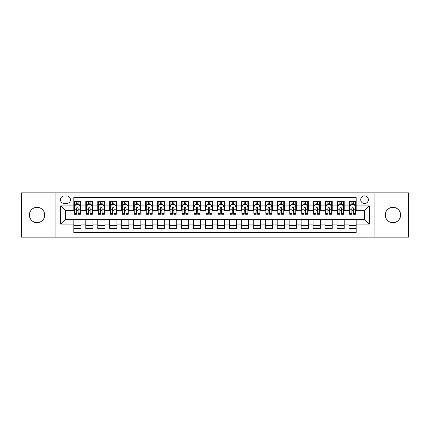 <?xml version="1.0" encoding="UTF-8"?>
<svg xmlns="http://www.w3.org/2000/svg" width="430" height="430" viewBox="0 0 430 430"><rect width="100%" height="100%" fill="white"/><g stroke="black" fill="none" stroke-linecap="round" stroke-linejoin="round"><path stroke-width="0.64" d="M392.95 207.346A7.654 7.654 0 0 0 385.291 215A7.654 7.654 0 0 0 392.95 222.654A7.654 7.654 0 0 0 400.604 215A7.654 7.654 0 0 0 392.95 207.346M37.05 207.346A7.654 7.654 0 0 0 29.396 215A7.654 7.654 0 0 0 37.05 222.654A7.654 7.654 0 0 0 44.709 215A7.654 7.654 0 0 0 37.05 207.346M364.538 195.86A3.827 3.827 0 0 0 360.711 199.687A3.827 3.827 0 0 0 364.538 203.514A3.827 3.827 0 0 0 368.365 199.687A3.827 3.827 0 0 0 364.538 195.86M374.105 237.129L408.5 237.129L408.5 192.871L374.105 192.871L374.105 237.129L55.895 237.129L55.895 192.871L21.5 192.871L21.5 237.129L55.895 237.129M356.164 201.541L348.983 201.541L348.983 205.911L344.199 205.911L344.199 210.695L348.983 210.695L348.983 205.911M344.199 205.911L344.199 201.541L337.023 201.541L337.023 205.911L332.234 205.911L332.234 210.695L337.023 210.695L337.023 205.911M332.234 205.911L332.234 201.541L325.058 201.541L325.058 205.911L320.275 205.911L320.275 210.695L325.058 210.695L325.058 205.911M320.275 205.911L320.275 201.541L313.094 201.541L313.094 205.911L308.31 205.911L308.31 210.695L313.094 210.695L313.094 205.911M308.31 205.911L308.31 201.541L301.134 201.541L301.134 205.911L296.345 205.911L296.345 210.695L301.134 210.695L301.134 205.911M296.345 205.911L296.345 201.541L289.17 201.541L289.17 205.911L284.386 205.911L284.386 210.695L289.17 210.695L289.17 205.911M284.386 205.911L284.386 201.541L277.205 201.541L277.205 205.911L272.421 205.911L272.421 210.695L277.205 210.695L277.205 205.911M272.421 205.911L272.421 201.541L265.245 201.541L265.245 205.911L260.456 205.911L260.456 210.695L265.245 210.695L265.245 205.911M260.456 205.911L260.456 201.541L253.281 201.541L253.281 205.911L248.497 205.911L248.497 210.695L253.281 210.695L253.281 205.911M248.497 205.911L248.497 201.541L241.316 201.541L241.316 205.911L236.532 205.911L236.532 210.695L241.316 210.695L241.316 205.911M236.532 205.911L236.532 201.541L229.357 201.541L229.357 205.911L224.573 205.911L224.573 210.695L229.357 210.695L229.357 205.911M224.573 205.911L224.573 201.541L217.392 201.541L217.392 205.911L212.608 205.911L212.608 210.695L217.392 210.695L217.392 205.911M212.608 205.911L212.608 201.541L205.427 201.541L205.427 205.911L200.643 205.911L200.643 210.695L205.427 210.695L205.427 205.911M200.643 205.911L200.643 201.541L193.468 201.541L193.468 205.911L188.684 205.911L188.684 210.695L193.468 210.695L193.468 205.911M188.684 205.911L188.684 201.541L181.503 201.541L181.503 205.911L176.719 205.911L176.719 210.695L181.503 210.695L181.503 205.911M176.719 205.911L176.719 201.541L169.544 201.541L169.544 205.911L164.754 205.911L164.754 210.695L169.544 210.695L169.544 205.911M164.754 205.911L164.754 201.541L157.579 201.541L157.579 205.911L152.795 205.911L152.795 210.695L157.579 210.695L157.579 205.911M152.795 205.911L152.795 201.541L145.614 201.541L145.614 205.911L140.83 205.911L140.83 210.695L145.614 210.695L145.614 205.911M140.83 205.911L140.83 201.541L133.655 201.541L133.655 205.911L128.866 205.911L128.866 210.695L133.655 210.695L133.655 205.911M128.866 205.911L128.866 201.541L121.69 201.541L121.69 205.911L116.906 205.911L116.906 210.695L121.69 210.695L121.69 205.911M116.906 205.911L116.906 201.541L109.725 201.541L109.725 205.911L104.942 205.911L104.942 210.695L109.725 210.695L109.725 205.911M104.942 205.911L104.942 201.541L97.766 201.541L97.766 205.911L92.977 205.911L92.977 210.695L97.766 210.695L97.766 205.911M92.977 205.911L92.977 201.541L85.801 201.541L85.801 210.695L81.017 210.695L81.017 201.541L73.836 201.541M73.836 228.459L81.017 228.459L81.017 219.305L85.801 219.305L85.801 228.459L92.977 228.459L92.977 219.305L97.766 219.305L97.766 224.089L92.977 224.089M97.766 224.089L97.766 228.459L104.942 228.459L104.942 219.305L109.725 219.305L109.725 224.089L104.942 224.089M109.725 224.089L109.725 228.459L116.906 228.459L116.906 219.305L121.69 219.305L121.69 224.089L116.906 224.089M121.69 224.089L121.69 228.459L128.866 228.459L128.866 219.305L133.655 219.305L133.655 224.089L128.866 224.089M133.655 224.089L133.655 228.459L140.83 228.459L140.83 219.305L145.614 219.305L145.614 224.089L140.83 224.089M145.614 224.089L145.614 228.459L152.795 228.459L152.795 219.305L157.579 219.305L157.579 224.089L152.795 224.089M157.579 224.089L157.579 228.459L164.754 228.459L164.754 219.305L169.544 219.305L169.544 224.089L164.754 224.089M169.544 224.089L169.544 228.459L176.719 228.459L176.719 219.305L181.503 219.305L181.503 224.089L176.719 224.089M181.503 224.089L181.503 228.459L188.684 228.459L188.684 219.305L193.468 219.305L193.468 224.089L188.684 224.089M193.468 224.089L193.468 228.459L200.643 228.459L200.643 219.305L205.427 219.305L205.427 224.089L200.643 224.089M205.427 224.089L205.427 228.459L212.608 228.459L212.608 219.305L217.392 219.305L217.392 224.089L212.608 224.089M217.392 224.089L217.392 228.459L224.573 228.459L224.573 219.305L229.357 219.305L229.357 224.089L224.573 224.089M229.357 224.089L229.357 228.459L236.532 228.459L236.532 219.305L241.316 219.305L241.316 224.089L236.532 224.089M241.316 224.089L241.316 228.459L248.497 228.459L248.497 219.305L253.281 219.305L253.281 224.089L248.497 224.089M253.281 224.089L253.281 228.459L260.456 228.459L260.456 219.305L265.245 219.305L265.245 224.089L260.456 224.089M265.245 224.089L265.245 228.459L272.421 228.459L272.421 219.305L277.205 219.305L277.205 224.089L272.421 224.089M277.205 224.089L277.205 228.459L284.386 228.459L284.386 219.305L289.17 219.305L289.17 224.089L284.386 224.089M289.17 224.089L289.17 228.459L296.345 228.459L296.345 219.305L301.134 219.305L301.134 224.089L296.345 224.089M301.134 224.089L301.134 228.459L308.31 228.459L308.31 219.305L313.094 219.305L313.094 224.089L308.31 224.089M313.094 224.089L313.094 228.459L320.275 228.459L320.275 219.305L325.058 219.305L325.058 224.089L320.275 224.089M325.058 224.089L325.058 228.459L332.234 228.459L332.234 219.305L337.023 219.305L337.023 224.089L332.234 224.089M337.023 224.089L337.023 228.459L344.199 228.459L344.199 219.305L348.983 219.305L348.983 224.089L344.199 224.089M64.145 203.395L66.779 203.395A3.709 3.709 0 0 0 70.488 199.687A3.709 3.709 0 0 0 66.779 195.978L64.145 195.978A3.709 3.709 0 0 0 60.442 199.687A3.709 3.709 0 0 0 64.145 203.395M374.105 192.871L55.895 192.871M356.164 205.911L356.164 197.537L73.836 197.537L73.836 210.695L65.462 210.695L65.462 219.305L73.836 219.305L73.836 232.463L356.164 232.463L356.164 219.305L364.538 219.305L364.538 210.695L356.164 210.695L356.164 205.911L369.322 205.911L369.322 224.089L356.164 224.089M73.836 224.089L60.678 224.089L60.678 205.911L73.836 205.911M348.983 224.089L348.983 228.459L356.164 228.459M73.836 204.535L74.438 204.535M76.707 204.535L78.142 204.535M80.415 204.535L81.017 204.535M73.836 210.576L74.438 210.576M76.707 210.576L78.142 210.576M80.415 210.576L81.017 210.576M73.836 219.424L81.017 219.424M73.836 225.465L81.017 225.465M85.801 210.576L86.398 210.576M88.671 210.576L90.106 210.576M92.38 210.576L92.977 210.576M85.801 204.535L86.398 204.535M88.671 204.535L90.106 204.535M92.38 204.535L92.977 204.535M85.801 219.424L92.977 219.424M85.801 225.465L92.977 225.465M97.766 219.424L104.942 219.424M97.766 225.465L104.942 225.465M97.766 204.535L98.362 204.535M100.636 204.535L102.071 204.535M104.345 204.535L104.942 204.535M97.766 210.576L98.362 210.576M100.636 210.576L102.071 210.576M104.345 210.576L104.942 210.576M109.725 219.424L116.906 219.424M109.725 225.465L116.906 225.465M109.725 204.535L110.327 204.535M112.595 204.535L114.031 204.535M116.304 204.535L116.906 204.535M109.725 210.576L110.327 210.576M112.595 210.576L114.031 210.576M116.304 210.576L116.906 210.576M121.69 219.424L128.866 219.424M121.69 225.465L128.866 225.465M121.69 204.535L122.287 204.535M124.56 204.535L125.995 204.535M128.269 204.535L128.866 204.535M121.69 210.576L122.287 210.576M124.56 210.576L125.995 210.576M128.269 210.576L128.866 210.576M133.655 219.424L140.83 219.424M133.655 225.465L140.83 225.465M133.655 204.535L134.251 204.535M136.525 204.535L137.96 204.535M140.234 204.535L140.83 204.535M133.655 210.576L134.251 210.576M136.525 210.576L137.96 210.576M140.234 210.576L140.83 210.576M145.614 219.424L152.795 219.424M145.614 225.465L152.795 225.465M145.614 204.535L146.211 204.535M148.484 204.535L149.919 204.535M152.193 204.535L152.795 204.535M145.614 210.576L146.211 210.576M148.484 210.576L149.919 210.576M152.193 210.576L152.795 210.576M157.579 219.424L164.754 219.424M157.579 225.465L164.754 225.465M157.579 204.535L158.175 204.535M160.449 204.535L161.884 204.535M164.158 204.535L164.754 204.535M157.579 210.576L158.175 210.576M160.449 210.576L161.884 210.576M164.158 210.576L164.754 210.576M169.544 219.424L176.719 219.424M169.544 225.465L176.719 225.465M169.544 204.535L170.14 204.535M172.414 204.535L173.849 204.535M176.123 204.535L176.719 204.535M169.544 210.576L170.14 210.576M172.414 210.576L173.849 210.576M176.123 210.576L176.719 210.576M181.503 219.424L188.684 219.424M181.503 225.465L188.684 225.465M181.503 204.535L182.1 204.535M184.373 204.535L185.808 204.535M188.082 204.535L188.684 204.535M181.503 210.576L182.1 210.576M184.373 210.576L185.808 210.576M188.082 210.576L188.684 210.576M193.468 219.424L200.643 219.424M193.468 225.465L200.643 225.465M193.468 204.535L194.064 204.535M196.338 204.535L197.773 204.535M200.047 204.535L200.643 204.535M193.468 210.576L194.064 210.576M196.338 210.576L197.773 210.576M200.047 210.576L200.643 210.576M205.427 219.424L212.608 219.424M205.427 225.465L212.608 225.465M205.427 204.535L206.029 204.535M208.303 204.535L209.738 204.535M212.011 204.535L212.608 204.535M205.427 210.576L206.029 210.576M208.303 210.576L209.738 210.576M212.011 210.576L212.608 210.576M217.392 219.424L224.573 219.424M217.392 225.465L224.573 225.465M217.392 204.535L217.988 204.535M220.262 204.535L221.697 204.535M223.971 204.535L224.573 204.535M217.392 210.576L217.988 210.576M220.262 210.576L221.697 210.576M223.971 210.576L224.573 210.576M229.357 219.424L236.532 219.424M229.357 225.465L236.532 225.465M229.357 204.535L229.953 204.535M232.227 204.535L233.662 204.535M235.936 204.535L236.532 204.535M229.357 210.576L229.953 210.576M232.227 210.576L233.662 210.576M235.936 210.576L236.532 210.576M241.316 219.424L248.497 219.424M241.316 225.465L248.497 225.465M241.316 204.535L241.918 204.535M244.192 204.535L245.627 204.535M247.9 204.535L248.497 204.535M241.316 210.576L241.918 210.576M244.192 210.576L245.627 210.576M247.9 210.576L248.497 210.576M253.281 219.424L260.456 219.424M253.281 225.465L260.456 225.465M253.281 204.535L253.877 204.535M256.151 204.535L257.586 204.535M259.86 204.535L260.456 204.535M253.281 210.576L253.877 210.576M256.151 210.576L257.586 210.576M259.86 210.576L260.456 210.576M265.245 219.424L272.421 219.424M265.245 225.465L272.421 225.465M265.245 204.535L265.842 204.535M268.116 204.535L269.551 204.535M271.825 204.535L272.421 204.535M265.245 210.576L265.842 210.576M268.116 210.576L269.551 210.576M271.825 210.576L272.421 210.576M277.205 219.424L284.386 219.424M277.205 225.465L284.386 225.465M277.205 204.535L277.807 204.535M280.081 204.535L281.516 204.535M283.789 204.535L284.386 204.535M277.205 210.576L277.807 210.576M280.081 210.576L281.516 210.576M283.789 210.576L284.386 210.576M289.17 219.424L296.345 219.424M289.17 225.465L296.345 225.465M289.17 204.535L289.766 204.535M292.04 204.535L293.475 204.535M295.749 204.535L296.345 204.535M289.17 210.576L289.766 210.576M292.04 210.576L293.475 210.576M295.749 210.576L296.345 210.576M301.134 219.424L308.31 219.424M301.134 225.465L308.31 225.465M301.134 204.535L301.731 204.535M304.005 204.535L305.44 204.535M307.713 204.535L308.31 204.535M301.134 210.576L301.731 210.576M304.005 210.576L305.44 210.576M307.713 210.576L308.31 210.576M313.094 219.424L320.275 219.424M313.094 225.465L320.275 225.465M313.094 204.535L313.696 204.535M315.969 204.535L317.404 204.535M319.673 204.535L320.275 204.535M313.094 210.576L313.696 210.576M315.969 210.576L317.404 210.576M319.673 210.576L320.275 210.576M325.058 219.424L332.234 219.424M325.058 225.465L332.234 225.465M325.058 204.535L325.655 204.535M327.929 204.535L329.364 204.535M331.637 204.535L332.234 204.535M325.058 210.576L325.655 210.576M327.929 210.576L329.364 210.576M331.637 210.576L332.234 210.576M337.023 219.424L344.199 219.424M337.023 225.465L344.199 225.465M337.023 204.535L337.62 204.535M339.894 204.535L341.329 204.535M343.602 204.535L344.199 204.535M337.023 210.576L337.62 210.576M339.894 210.576L341.329 210.576M343.602 210.576L344.199 210.576M348.983 219.424L356.164 219.424M348.983 225.465L356.164 225.465M348.983 204.535L349.585 204.535M351.858 204.535L353.293 204.535M355.562 204.535L356.164 204.535M348.983 210.576L349.585 210.576M351.858 210.576L353.293 210.576M355.562 210.576L356.164 210.576M65.462 210.695L60.678 205.911M65.462 219.305L60.678 224.089M369.322 205.911L364.538 210.695M369.322 224.089L364.538 219.305M78.142 203.094L76.707 203.094M80.415 213.307L78.142 213.307L78.142 214.28L80.415 214.28L80.415 206.986L79.222 204.594L75.632 204.594L74.438 206.986L74.438 214.28L76.707 214.28L76.707 213.307L74.438 213.307M74.438 206.986L74.438 201.541M80.415 206.986L80.415 201.541M76.707 204.594L76.707 201.541M78.142 201.541L78.142 204.594M78.142 213.307L78.142 207.883C77.669 206.959 77.19 206.959 76.707 207.883L76.707 213.307M90.106 201.541L90.106 204.594L90.106 203.094L88.671 203.094M92.38 213.307L90.106 213.307L90.106 214.28L92.38 214.28L92.38 206.986L91.181 204.594L87.596 204.594L86.398 206.986L86.398 209.759L86.398 201.541M86.398 211.92L86.398 212.726M86.398 205.277L86.398 203.094M86.398 213.307L86.398 214.28L88.671 214.28L88.671 213.307L86.398 213.307L86.398 209.759L88.671 209.759L88.671 211.92M92.38 205.277L92.38 203.094M90.106 213.307L90.106 209.759L92.38 209.759L92.38 201.541M88.671 204.594L88.671 201.541M90.106 211.92L90.106 212.726M90.106 207.883L90.106 209.759L90.106 207.883C89.628 206.959 89.15 206.959 88.671 207.883L88.671 213.307M102.071 201.541L102.071 204.594L102.071 203.094L100.636 203.094M104.345 213.307L102.071 213.307L102.071 214.28L104.345 214.28L104.345 206.986L103.146 204.594L99.556 204.594L98.362 206.986L98.362 209.759L98.362 201.541M98.362 211.92L98.362 212.726M98.362 205.277L98.362 203.094M98.362 213.307L98.362 214.28L100.636 214.28L100.636 213.307L98.362 213.307L98.362 209.759L100.636 209.759L100.636 211.92M104.345 205.277L104.345 203.094M102.071 213.307L102.071 209.759L104.345 209.759L104.345 201.541M100.636 204.594L100.636 201.541M102.071 211.92L102.071 212.726M102.071 207.883L102.071 209.759L102.071 207.883C101.593 206.959 101.114 206.959 100.636 207.883L100.636 213.307M114.031 201.541L114.031 204.594L114.031 203.094L112.595 203.094M116.304 213.307L114.031 213.307L114.031 214.28L116.304 214.28L116.304 206.986L115.111 204.594L111.52 204.594L110.327 206.986L110.327 209.759L110.327 201.541M110.327 211.92L110.327 212.726M110.327 205.277L110.327 203.094M110.327 213.307L110.327 214.28L112.595 214.28L112.595 213.307L110.327 213.307L110.327 209.759L112.595 209.759L112.595 211.92M116.304 205.277L116.304 203.094M114.031 213.307L114.031 209.759L116.304 209.759L116.304 201.541M112.595 204.594L112.595 201.541M114.031 211.92L114.031 212.726M114.031 207.883L114.031 209.759L114.031 207.883C113.558 206.959 113.079 206.959 112.595 207.883L112.595 213.307M125.995 201.541L125.995 204.594L125.995 203.094L124.56 203.094M128.269 213.307L125.995 213.307L125.995 214.28L128.269 214.28L128.269 206.986L127.07 204.594L123.485 204.594L122.287 206.986L122.287 209.759L122.287 201.541M122.287 211.92L122.287 212.726M122.287 205.277L122.287 203.094M122.287 213.307L122.287 214.28L124.56 214.28L124.56 213.307L122.287 213.307L122.287 209.759L124.56 209.759L124.56 211.92M128.269 205.277L128.269 203.094M125.995 213.307L125.995 209.759L128.269 209.759L128.269 201.541M124.56 204.594L124.56 201.541M125.995 211.92L125.995 212.726M125.995 207.883L125.995 209.759L125.995 207.883C125.517 206.959 125.039 206.959 124.56 207.883L124.56 213.307M137.96 201.541L137.96 204.594L137.96 203.094L136.525 203.094M140.234 213.307L137.96 213.307L137.96 214.28L140.234 214.28L140.234 206.986L139.035 204.594L135.445 204.594L134.251 206.986L134.251 209.759L134.251 201.541M134.251 211.92L134.251 212.726M134.251 205.277L134.251 203.094M134.251 213.307L134.251 214.28L136.525 214.28L136.525 213.307L134.251 213.307L134.251 209.759L136.525 209.759L136.525 211.92M140.234 205.277L140.234 203.094M137.96 213.307L137.96 209.759L140.234 209.759L140.234 201.541M136.525 204.594L136.525 201.541M137.96 211.92L137.96 212.726M137.96 207.883L137.96 209.759L137.96 207.883C137.482 206.959 137.003 206.959 136.525 207.883L136.525 213.307M149.919 201.541L149.919 204.594L149.919 203.094L148.484 203.094M152.193 213.307L149.919 213.307L149.919 214.28L152.193 214.28L152.193 206.986L151 204.594L147.409 204.594L146.211 206.986L146.211 209.759L146.211 201.541M146.211 211.92L146.211 212.726M146.211 205.277L146.211 203.094M146.211 213.307L146.211 214.28L148.484 214.28L148.484 213.307L146.211 213.307L146.211 209.759L148.484 209.759L148.484 211.92M152.193 205.277L152.193 203.094M149.919 213.307L149.919 209.759L152.193 209.759L152.193 201.541M148.484 204.594L148.484 201.541M149.919 211.92L149.919 212.726M149.919 207.883L149.919 209.759L149.919 207.883C149.447 206.959 148.963 206.959 148.484 207.883L148.484 213.307M161.884 201.541L161.884 204.594L161.884 203.094L160.449 203.094M164.158 213.307L161.884 213.307L161.884 214.28L164.158 214.28L164.158 206.986L162.959 204.594L159.374 204.594L158.175 206.986L158.175 209.759L158.175 201.541M158.175 211.92L158.175 212.726M158.175 205.277L158.175 203.094M158.175 213.307L158.175 214.28L160.449 214.28L160.449 213.307L158.175 213.307L158.175 209.759L160.449 209.759L160.449 211.92M164.158 205.277L164.158 203.094M161.884 213.307L161.884 209.759L164.158 209.759L164.158 201.541M160.449 204.594L160.449 201.541M161.884 211.92L161.884 212.726M161.884 207.883L161.884 209.759L161.884 207.883C161.406 206.959 160.927 206.959 160.449 207.883L160.449 213.307M173.849 201.541L173.849 204.594L173.849 203.094L172.414 203.094M176.123 213.307L173.849 213.307L173.849 214.28L176.123 214.28L176.123 206.986L174.924 204.594L171.333 204.594L170.14 206.986L170.14 209.759L170.14 201.541M170.14 211.92L170.14 212.726M170.14 205.277L170.14 203.094M170.14 213.307L170.14 214.28L172.414 214.28L172.414 213.307L170.14 213.307L170.14 209.759L172.414 209.759L172.414 211.92M176.123 205.277L176.123 203.094M173.849 213.307L173.849 209.759L176.123 209.759L176.123 201.541M172.414 204.594L172.414 201.541M173.849 211.92L173.849 212.726M173.849 207.883L173.849 209.759L173.849 207.883C173.371 206.959 172.892 206.959 172.414 207.883L172.414 213.307M185.808 201.541L185.808 204.594L185.808 203.094L184.373 203.094M188.082 213.307L185.808 213.307L185.808 214.28L188.082 214.28L188.082 206.986L186.889 204.594L183.298 204.594L182.1 206.986L182.1 209.759L182.1 201.541M182.1 211.92L182.1 212.726M182.1 205.277L182.1 203.094M182.1 213.307L182.1 214.28L184.373 214.28L184.373 213.307L182.1 213.307L182.1 209.759L184.373 209.759L184.373 211.92M188.082 205.277L188.082 203.094M185.808 213.307L185.808 209.759L188.082 209.759L188.082 201.541M184.373 204.594L184.373 201.541M185.808 211.92L185.808 212.726M185.808 207.883L185.808 209.759L185.808 207.883C185.33 206.959 184.852 206.959 184.373 207.883L184.373 213.307M197.773 201.541L197.773 204.594L197.773 203.094L196.338 203.094M200.047 213.307L197.773 213.307L197.773 214.28L200.047 214.28L200.047 206.986L198.848 204.594L195.263 204.594L194.064 206.986L194.064 209.759L194.064 201.541M194.064 211.92L194.064 212.726M194.064 205.277L194.064 203.094M194.064 213.307L194.064 214.28L196.338 214.28L196.338 213.307L194.064 213.307L194.064 209.759L196.338 209.759L196.338 211.92M200.047 205.277L200.047 203.094M197.773 213.307L197.773 209.759L200.047 209.759L200.047 201.541M196.338 204.594L196.338 201.541M197.773 211.92L197.773 212.726M197.773 207.883L197.773 209.759L197.773 207.883C197.295 206.959 196.816 206.959 196.338 207.883L196.338 213.307M209.738 201.541L209.738 204.594L209.738 203.094L208.303 203.094M212.011 213.307L209.738 213.307L209.738 214.28L212.011 214.28L212.011 206.986L210.813 204.594L207.222 204.594L206.029 206.986L206.029 209.759L206.029 201.541M206.029 211.92L206.029 212.726M206.029 205.277L206.029 203.094M206.029 213.307L206.029 214.28L208.303 214.28L208.303 213.307L206.029 213.307L206.029 209.759L208.303 209.759L208.303 211.92M212.011 205.277L212.011 203.094M209.738 213.307L209.738 209.759L212.011 209.759L212.011 201.541M208.303 204.594L208.303 201.541M209.738 211.92L209.738 212.726M209.738 207.883L209.738 209.759L209.738 207.883C209.259 206.959 208.781 206.959 208.303 207.883L208.303 213.307M221.697 201.541L221.697 204.594L221.697 203.094L220.262 203.094M223.971 213.307L221.697 213.307L221.697 214.28L223.971 214.28L223.971 206.986L222.778 204.594L219.187 204.594L217.988 206.986L217.988 209.759L217.988 201.541M217.988 211.92L217.988 212.726M217.988 205.277L217.988 203.094M217.988 213.307L217.988 214.28L220.262 214.28L220.262 213.307L217.988 213.307L217.988 209.759L220.262 209.759L220.262 211.92M223.971 205.277L223.971 203.094M221.697 213.307L221.697 209.759L223.971 209.759L223.971 201.541M220.262 204.594L220.262 201.541M221.697 211.92L221.697 212.726M221.697 207.883L221.697 209.759L221.697 207.883C221.219 206.959 220.74 206.959 220.262 207.883L220.262 213.307M233.662 201.541L233.662 204.594L233.662 203.094L232.227 203.094M235.936 213.307L233.662 213.307L233.662 214.28L235.936 214.28L235.936 206.986L234.737 204.594L231.152 204.594L229.953 206.986L229.953 209.759L229.953 201.541M229.953 211.92L229.953 212.726M229.953 205.277L229.953 203.094M229.953 213.307L229.953 214.28L232.227 214.28L232.227 213.307L229.953 213.307L229.953 209.759L232.227 209.759L232.227 211.92M235.936 205.277L235.936 203.094M233.662 213.307L233.662 209.759L235.936 209.759L235.936 201.541M232.227 204.594L232.227 201.541M233.662 211.92L233.662 212.726M233.662 207.883L233.662 209.759L233.662 207.883C233.184 206.959 232.705 206.959 232.227 207.883L232.227 213.307M245.627 201.541L245.627 204.594L245.627 203.094L244.192 203.094M247.9 213.307L245.627 213.307L245.627 214.28L247.9 214.28L247.9 206.986L246.702 204.594L243.111 204.594L241.918 206.986L241.918 209.759L241.918 201.541M241.918 211.92L241.918 212.726M241.918 205.277L241.918 203.094M241.918 213.307L241.918 214.28L244.192 214.28L244.192 213.307L241.918 213.307L241.918 209.759L244.192 209.759L244.192 211.92M247.9 205.277L247.9 203.094M245.627 213.307L245.627 209.759L247.9 209.759L247.9 201.541M244.192 204.594L244.192 201.541M245.627 211.92L245.627 212.726M245.627 207.883L245.627 209.759L245.627 207.883C245.148 206.959 244.67 206.959 244.192 207.883L244.192 213.307M257.586 201.541L257.586 204.594L257.586 203.094L256.151 203.094M259.86 213.307L257.586 213.307L257.586 214.28L259.86 214.28L259.86 206.986L258.666 204.594L255.076 204.594L253.877 206.986L253.877 209.759L253.877 201.541M253.877 211.92L253.877 212.726M253.877 205.277L253.877 203.094M253.877 213.307L253.877 214.28L256.151 214.28L256.151 213.307L253.877 213.307L253.877 209.759L256.151 209.759L256.151 211.92M259.86 205.277L259.86 203.094M257.586 213.307L257.586 209.759L259.86 209.759L259.86 201.541M256.151 204.594L256.151 201.541M257.586 211.92L257.586 212.726M257.586 207.883L257.586 209.759L257.586 207.883C257.108 206.959 256.629 206.959 256.151 207.883L256.151 213.307M269.551 201.541L269.551 204.594L269.551 203.094L268.116 203.094M271.825 213.307L269.551 213.307L269.551 214.28L271.825 214.28L271.825 206.986L270.626 204.594L267.041 204.594L265.842 206.986L265.842 209.759L265.842 201.541M265.842 211.92L265.842 212.726M265.842 205.277L265.842 203.094M265.842 213.307L265.842 214.28L268.116 214.28L268.116 213.307L265.842 213.307L265.842 209.759L268.116 209.759L268.116 211.92M271.825 205.277L271.825 203.094M269.551 213.307L269.551 209.759L271.825 209.759L271.825 201.541M268.116 204.594L268.116 201.541M269.551 211.92L269.551 212.726M269.551 207.883L269.551 209.759L269.551 207.883C269.072 206.959 268.594 206.959 268.116 207.883L268.116 213.307M281.516 201.541L281.516 204.594L281.516 203.094L280.081 203.094M283.789 213.307L281.516 213.307L281.516 214.28L283.789 214.28L283.789 206.986L282.591 204.594L279 204.594L277.807 206.986L277.807 209.759L277.807 201.541M277.807 211.92L277.807 212.726M277.807 205.277L277.807 203.094M277.807 213.307L277.807 214.28L280.081 214.28L280.081 213.307L277.807 213.307L277.807 209.759L280.081 209.759L280.081 211.92M283.789 205.277L283.789 203.094M281.516 213.307L281.516 209.759L283.789 209.759L283.789 201.541M280.081 204.594L280.081 201.541M281.516 211.92L281.516 212.726M281.516 207.883L281.516 209.759L281.516 207.883C281.037 206.959 280.559 206.959 280.081 207.883L280.081 213.307M293.475 201.541L293.475 204.594L293.475 203.094L292.04 203.094M295.749 213.307L293.475 213.307L293.475 214.28L295.749 214.28L295.749 206.986L294.555 204.594L290.965 204.594L289.766 206.986L289.766 209.759L289.766 201.541M289.766 211.92L289.766 212.726M289.766 205.277L289.766 203.094M289.766 213.307L289.766 214.28L292.04 214.28L292.04 213.307L289.766 213.307L289.766 209.759L292.04 209.759L292.04 211.92M295.749 205.277L295.749 203.094M293.475 213.307L293.475 209.759L295.749 209.759L295.749 201.541M292.04 204.594L292.04 201.541M293.475 211.92L293.475 212.726M293.475 207.883L293.475 209.759L293.475 207.883C292.997 206.959 292.518 206.959 292.04 207.883L292.04 213.307M305.44 201.541L305.44 204.594L305.44 203.094L304.005 203.094M307.713 213.307L305.44 213.307L305.44 214.28L307.713 214.28L307.713 206.986L306.515 204.594L302.93 204.594L301.731 206.986L301.731 209.759L301.731 201.541M301.731 211.92L301.731 212.726M301.731 205.277L301.731 203.094M301.731 213.307L301.731 214.28L304.005 214.28L304.005 213.307L301.731 213.307L301.731 209.759L304.005 209.759L304.005 211.92M307.713 205.277L307.713 203.094M305.44 213.307L305.44 209.759L307.713 209.759L307.713 201.541M304.005 204.594L304.005 201.541M305.44 211.92L305.44 212.726M305.44 207.883L305.44 209.759L305.44 207.883C304.961 206.959 304.483 206.959 304.005 207.883L304.005 213.307M317.404 201.541L317.404 204.594L317.404 203.094L315.969 203.094M319.673 213.307L317.404 213.307L317.404 214.28L319.673 214.28L319.673 206.986L318.479 204.594L314.889 204.594L313.696 206.986L313.696 209.759L313.696 201.541M313.696 211.92L313.696 212.726M313.696 205.277L313.696 203.094M313.696 213.307L313.696 214.28L315.969 214.28L315.969 213.307L313.696 213.307L313.696 209.759L315.969 209.759L315.969 211.92M319.673 205.277L319.673 203.094M317.404 213.307L317.404 209.759L319.673 209.759L319.673 201.541M315.969 204.594L315.969 201.541M317.404 211.92L317.404 212.726M317.404 207.883L317.404 209.759L317.404 207.883C316.926 206.959 316.448 206.959 315.969 207.883L315.969 213.307M329.364 201.541L329.364 204.594L329.364 203.094L327.929 203.094M331.637 213.307L329.364 213.307L329.364 214.28L331.637 214.28L331.637 206.986L330.444 204.594L326.854 204.594L325.655 206.986L325.655 209.759L325.655 201.541M325.655 211.92L325.655 212.726M325.655 205.277L325.655 203.094M325.655 213.307L325.655 214.28L327.929 214.28L327.929 213.307L325.655 213.307L325.655 209.759L327.929 209.759L327.929 211.92M331.637 205.277L331.637 203.094M329.364 213.307L329.364 209.759L331.637 209.759L331.637 201.541M327.929 204.594L327.929 201.541M329.364 211.92L329.364 212.726M329.364 207.883L329.364 209.759L329.364 207.883C328.885 206.959 328.407 206.959 327.929 207.883L327.929 213.307M341.329 201.541L341.329 204.594L341.329 203.094L339.894 203.094M343.602 213.307L341.329 213.307L341.329 214.28L343.602 214.28L343.602 206.986L342.404 204.594L338.818 204.594L337.62 206.986L337.62 209.759L337.62 201.541M337.62 211.92L337.62 212.726M337.62 205.277L337.62 203.094M337.62 213.307L337.62 214.28L339.894 214.28L339.894 213.307L337.62 213.307L337.62 209.759L339.894 209.759L339.894 211.92M343.602 205.277L343.602 203.094M341.329 213.307L341.329 209.759L343.602 209.759L343.602 201.541M339.894 204.594L339.894 201.541M341.329 211.92L341.329 212.726M341.329 207.883L341.329 209.759L341.329 207.883C340.85 206.959 340.372 206.959 339.894 207.883L339.894 213.307M353.293 201.541L353.293 204.594L353.293 203.094L351.858 203.094M355.562 213.307L353.293 213.307L353.293 214.28L355.562 214.28L355.562 206.986L354.368 204.594L350.778 204.594L349.585 206.986L349.585 209.759L349.585 201.541M349.585 211.92L349.585 212.726M349.585 205.277L349.585 203.094M349.585 213.307L349.585 214.28L351.858 214.28L351.858 213.307L349.585 213.307L349.585 209.759L351.858 209.759L351.858 211.92M355.562 205.277L355.562 203.094M353.293 213.307L353.293 209.759L355.562 209.759L355.562 201.541M351.858 204.594L351.858 201.541M353.293 211.92L353.293 212.726M353.293 207.883L353.293 209.759L353.293 207.883C352.815 206.959 352.337 206.959 351.858 207.883L351.858 213.307M85.801 224.089L81.017 224.089M85.801 205.911L81.017 205.911M80.388 206.927L74.465 206.927M74.438 205.25L75.304 205.25M79.55 205.25L80.415 205.25M76.707 209.759L74.438 209.759M80.415 209.759L78.142 209.759M78.142 203.858L76.707 203.858M92.348 206.927L86.43 206.927M86.398 205.25L87.269 205.25M91.515 205.25L92.38 205.25M90.106 203.858L88.671 203.858M104.313 206.927L98.389 206.927M98.362 205.25L99.228 205.25M103.474 205.25L104.345 205.25M102.071 203.858L100.636 203.858M116.277 206.927L110.354 206.927M110.327 205.25L111.193 205.25M115.439 205.25L116.304 205.25M114.031 203.858L112.595 203.858M128.237 206.927L122.319 206.927M122.287 205.25L123.152 205.25M127.404 205.25L128.269 205.25M125.995 203.858L124.56 203.858M140.201 206.927L134.278 206.927M134.251 205.25L135.117 205.25M139.363 205.25L140.234 205.25M137.96 203.858L136.525 203.858M152.166 206.927L146.243 206.927M146.211 205.25L147.081 205.25M151.328 205.25L152.193 205.25M149.919 203.858L148.484 203.858M164.126 206.927L158.208 206.927M158.175 205.25L159.041 205.25M163.292 205.25L164.158 205.25M161.884 203.858L160.449 203.858M176.09 206.927L170.167 206.927M170.14 205.25L171.006 205.25M175.252 205.25L176.123 205.25M173.849 203.858L172.414 203.858M188.055 206.927L182.132 206.927M182.1 205.25L182.97 205.25M187.217 205.25L188.082 205.25M185.808 203.858L184.373 203.858M200.014 206.927L194.097 206.927M194.064 205.25L194.93 205.25M199.181 205.25L200.047 205.25M197.773 203.858L196.338 203.858M211.979 206.927L206.056 206.927M206.029 205.25L206.894 205.25M211.141 205.25L212.011 205.25M209.738 203.858L208.303 203.858M223.944 206.927L218.021 206.927M217.988 205.25L218.859 205.25M223.105 205.25L223.971 205.25M221.697 203.858L220.262 203.858M235.903 206.927L229.986 206.927M229.953 205.25L230.819 205.25M235.07 205.25L235.936 205.25M233.662 203.858L232.227 203.858M247.868 206.927L241.945 206.927M241.918 205.25L242.783 205.25M247.03 205.25L247.9 205.25M245.627 203.858L244.192 203.858M259.833 206.927L253.91 206.927M253.877 205.25L254.748 205.25M258.994 205.25L259.86 205.25M257.586 203.858L256.151 203.858M271.792 206.927L265.874 206.927M265.842 205.25L266.707 205.25M270.959 205.25L271.825 205.25M269.551 203.858L268.116 203.858M283.757 206.927L277.834 206.927M277.807 205.25L278.672 205.25M282.918 205.25L283.789 205.25M281.516 203.858L280.081 203.858M295.722 206.927L289.798 206.927M289.766 205.25L290.637 205.25M294.883 205.25L295.749 205.25M293.475 203.858L292.04 203.858M307.681 206.927L301.763 206.927M301.731 205.25L302.596 205.25M306.848 205.25L307.713 205.25M305.44 203.858L304.005 203.858M319.646 206.927L313.723 206.927M313.696 205.25L314.561 205.25M318.807 205.25L319.673 205.25M317.404 203.858L315.969 203.858M331.611 206.927L325.687 206.927M325.655 205.25L326.526 205.25M330.772 205.25L331.637 205.25M329.364 203.858L327.929 203.858M343.57 206.927L337.652 206.927M337.62 205.25L338.485 205.25M342.731 205.25L343.602 205.25M341.329 203.858L339.894 203.858M355.535 206.927L349.612 206.927M349.585 205.25L350.45 205.25M354.696 205.25L355.562 205.25M353.293 203.858L351.858 203.858"/></g></svg>
